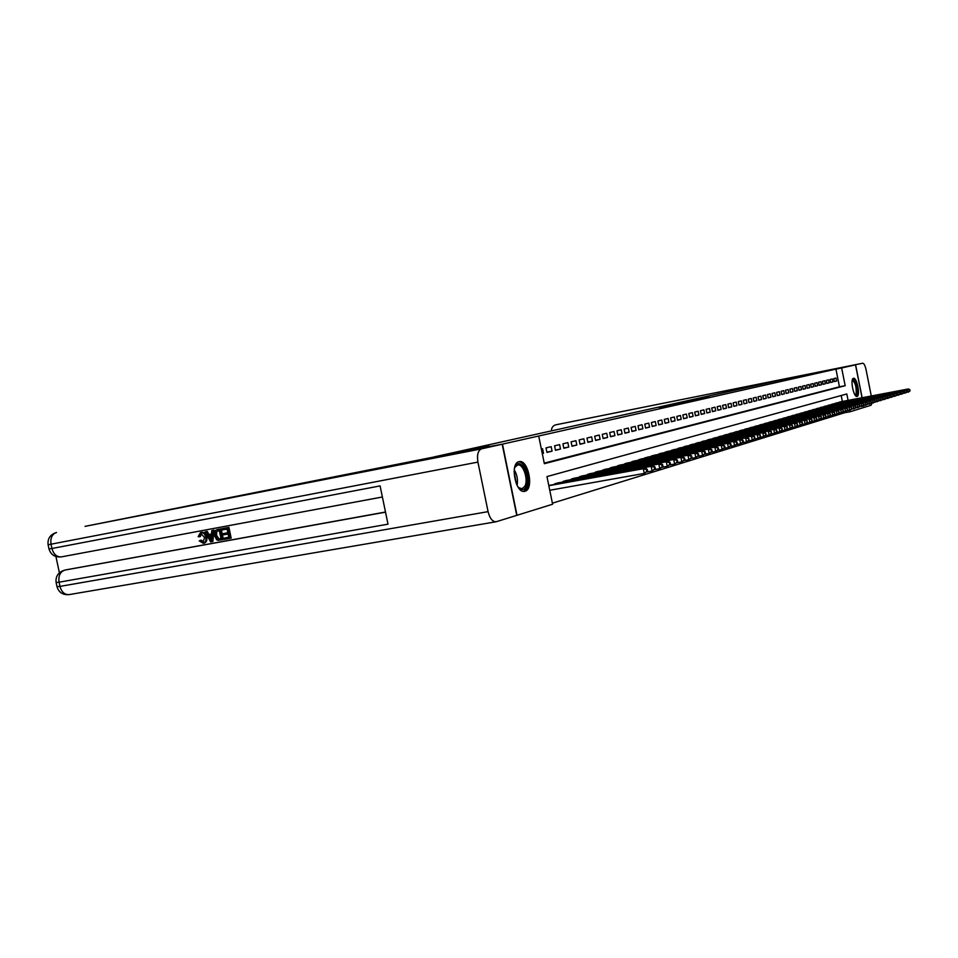 <?xml version="1.0" encoding="UTF-8"?>
<svg xmlns="http://www.w3.org/2000/svg" width="958" height="958" viewBox="0 0 958 958"><rect width="100%" height="100%" fill="white"/><g stroke="black" fill="none" stroke-linecap="round" stroke-linejoin="round"><path stroke-width="1.44" d="M659.176 407.521L683.88 402.611L659.176 407.521M857.063 396.408L856.967 396.432C853.566 397.486 849.926 378.697 853.458 378.302L853.53 378.29C856.931 377.272 860.559 395.87 857.063 396.408M525.008 491.25L524.613 491.334C515.476 493.729 509.656 463.169 518.961 461.672L519.236 461.612C528.337 459.361 534.169 489.358 525.008 491.25M692.526 400.288L708.992 397.007L692.526 400.288M85.034 526.361L481.575 448.835C478.042 450.38 476.821 454.799 477.922 462.103L488.077 511.644C489.801 518.398 492.472 521.763 496.1 521.763L517.021 515.284L502.471 444.141L434.513 456.822L778.603 380.482L855.506 364.854L862.032 397.738M502.471 444.141L538.695 436.01L544.348 463.684L845.172 385.703L841.639 367.968L855.506 364.854M544.228 463.133L839.459 386.804L835.939 369.105L538.695 436.01M835.939 369.105L841.639 367.968M668.361 405.485L692.323 400.731L668.385 405.581M668.636 405.402L700.765 398.839L668.636 405.402M542.288 453.565L543.497 453.266L542.563 448.727L541.354 449.015M551.161 446.656L546.024 447.889L546.946 452.416L552.083 451.158L551.161 446.656M559.592 444.62L554.55 445.829L555.472 450.32L560.49 449.074L559.592 444.62M567.843 442.632L562.909 443.817L563.807 448.26L568.741 447.051L567.843 442.632M575.926 440.692L571.1 441.854L571.986 446.248L576.812 445.051L575.926 440.692M583.853 438.776L579.123 439.914L580.009 444.272L584.739 443.099L583.853 438.776M591.637 436.908L586.991 438.022L587.865 442.333L592.499 441.195L591.637 436.908M599.253 435.076L594.702 436.165L595.565 440.429L600.115 439.315L599.253 435.076M606.737 433.267L602.259 434.345L603.121 438.572L607.588 437.471L606.737 433.267M614.066 431.507L609.683 432.561L610.533 436.74L614.916 435.662L614.066 431.507M621.263 429.771L616.964 430.801L617.802 434.956L622.101 433.89L621.263 429.771M628.328 428.07L624.113 429.088L624.939 433.196L629.155 432.154L628.328 428.07M635.262 426.394L631.118 427.4L631.945 431.471L636.088 430.441L635.262 426.394M642.076 424.765L638.004 425.735L638.818 429.771L642.89 428.765L642.076 424.765M648.758 423.149L644.758 424.107L645.572 428.106L649.56 427.124L648.758 423.149M655.32 421.568L651.392 422.514L652.194 426.478L656.122 425.508L655.32 421.568M661.762 420.011L657.918 420.945L658.709 424.873L662.553 423.915L661.762 420.011M668.097 418.49L664.313 419.4L665.103 423.292L668.888 422.358L668.097 418.49M674.324 416.993L670.6 417.892L671.378 421.748L675.103 420.825L674.324 416.993M680.443 415.521L676.779 416.407L677.557 420.227L681.21 419.329L680.443 415.521M686.443 414.072L682.85 414.934L683.617 418.73L687.209 417.844L686.443 414.072M692.359 412.647L688.826 413.497L689.58 417.257L693.113 416.383L692.359 412.647M698.166 411.257L694.694 412.084L695.436 415.808L698.909 414.958L698.166 411.257M703.879 409.88L700.454 410.695L701.196 414.395L704.609 413.557L703.879 409.88M709.483 408.527L706.13 409.329L706.872 412.994L710.225 412.168L709.483 408.527M715.015 407.198L711.71 407.988L712.441 411.629L715.734 410.814L715.015 407.198M720.44 405.893L717.195 406.671L717.925 410.275L721.158 409.473L720.44 405.893M725.793 404.599L722.595 405.366L723.314 408.946L726.499 408.156L725.793 404.599M731.05 403.33L727.9 404.096L728.619 407.641L731.756 406.863L731.05 403.33M736.223 402.085L733.121 402.827L733.828 406.348L736.93 405.593L736.223 402.085M741.312 400.863L738.271 401.594L738.965 405.078L742.007 404.336L741.312 400.863M746.33 399.654L743.324 400.372L744.019 403.833L747.024 403.102L746.33 399.654M751.264 398.468L748.306 399.175L749 402.611L751.946 401.881L751.264 398.468M756.125 397.295L753.216 398.001L753.898 401.402L756.796 400.684L756.125 397.295M760.903 396.145L758.041 396.828L758.724 400.216L761.574 399.51L760.903 396.145M765.622 395.007L762.796 395.69L763.466 399.043L766.28 398.348L765.622 395.007M770.256 393.894L767.478 394.564L768.148 397.893L770.915 397.211L770.256 393.894M774.83 392.792L772.088 393.451L772.759 396.756L775.489 396.085L774.83 392.792M779.333 391.702L776.639 392.361L777.297 395.63L779.98 394.971L779.333 391.702M783.764 390.636L781.117 391.283L781.764 394.528L784.41 393.882L783.764 390.636M788.135 389.583L785.524 390.217L786.171 393.451L788.781 392.804L788.135 389.583M792.446 388.553L789.871 389.164L790.506 392.373L793.08 391.738L792.446 388.553M796.685 387.523L794.146 388.134L794.781 391.319L797.319 390.696L796.685 387.523M800.876 386.517L798.373 387.116L798.996 390.289L801.499 389.666L800.876 386.517M804.995 385.523L802.529 386.122L803.151 389.259L805.618 388.649L804.995 385.523M809.067 384.541L806.636 385.128L807.259 388.253L809.69 387.655L809.067 384.541M813.079 383.583L810.672 384.158L811.294 387.26L813.689 386.661L813.079 383.583M817.03 382.625L814.659 383.2L815.27 386.278L817.641 385.691L817.03 382.625M820.922 381.691L818.587 382.254L819.198 385.308L821.533 384.733L820.922 381.691M824.766 380.769L822.467 381.32L823.078 384.35L825.377 383.787L824.766 380.769M828.562 379.847L826.299 380.398L826.898 383.404L829.161 382.853L828.562 379.847M832.298 378.949L830.059 379.488L830.658 382.481L832.897 381.931L832.298 378.949M834.382 381.559L836.585 381.021L835.999 378.063L833.783 378.59L834.382 381.559M552.395 503.178L844.621 412.742L844.417 411.712M842.381 401.462L841.196 395.522M550.012 485.251L548.778 485.443M553.52 484.616L558.526 482.808M561.963 482.185L566.873 480.413M570.238 479.802L575.051 478.066M578.345 477.467L583.063 475.755M586.284 475.18L590.918 473.503M594.08 472.929L598.618 471.288M601.72 470.725L606.163 469.121M609.204 468.57L613.575 467.001M616.557 466.45L620.844 464.905M623.766 464.379L627.969 462.858M630.843 462.331L634.974 460.846M637.788 460.331L641.836 458.882M644.566 457.972L648.578 456.942M651.236 456.056L655.2 455.038M657.871 454.547L661.703 453.17M664.325 452.691L668.097 451.338M670.672 450.871L674.372 449.541M676.899 449.074L680.527 447.769M683.018 447.314L686.587 446.033M689.03 445.578L692.538 444.32M694.945 443.877L698.394 442.644M700.753 442.201L704.154 440.991M706.465 440.56L709.806 439.363M712.081 438.944L715.375 437.77M717.614 437.351L720.847 436.189M723.05 435.782L726.224 434.645M728.391 434.249L731.517 433.124M733.66 432.729L736.726 431.627M738.834 431.244L741.851 430.166M743.923 429.771L746.905 428.717M748.94 428.334L751.874 427.28M753.874 426.909L756.76 425.879M758.736 425.508L761.574 424.502M763.514 424.143L766.316 423.137M768.22 422.777L770.986 421.795M772.866 421.448L775.573 420.478M777.429 420.131L780.111 419.185M781.932 418.838L784.566 417.904M786.362 417.556L788.961 416.634M790.733 416.299L793.296 415.389M795.044 415.065L797.559 414.167M799.283 413.844L801.774 412.958M803.463 412.647L805.918 411.772M807.582 411.461L810.001 410.599M811.654 410.287L814.037 409.437M815.653 409.138L818 408.3M819.605 408L821.916 407.174M823.497 406.875L825.784 406.072M827.341 405.773L829.592 404.971M831.137 404.683L833.352 403.893M834.873 403.605L837.064 402.827M838.549 402.552L840.717 401.785M863.613 405.701L863.96 407.449L850.345 411.689L850.033 410.12M844.621 412.742L850.345 411.689M848.093 400.384L846.812 393.966L546.97 476.581L552.61 504.219L517.021 515.284M839.459 386.804L845.172 385.703M543.497 453.266L542.264 453.505M552.083 451.158L546.898 452.152M560.49 449.074L555.412 450.056M568.741 447.051L563.759 447.997M576.812 445.051L571.938 445.997M584.739 443.099L579.949 444.021M592.499 441.195L587.817 442.093M600.115 439.315L595.517 440.201M607.588 437.471L603.073 438.333M614.916 435.662L610.486 436.513M622.101 433.89L617.766 434.728M629.155 432.154L624.903 432.98M636.088 430.441L631.897 431.256M642.89 428.765L638.782 429.567M649.56 427.124L645.524 427.903M656.122 425.508L652.159 426.274M662.553 423.915L658.661 424.669M668.888 422.358L665.056 423.101M675.103 420.825L671.342 421.556M681.21 419.329L677.522 420.035M687.209 417.844L683.581 418.55M693.113 416.383L689.544 417.077M698.909 414.958L695.4 415.64M704.609 413.557L701.172 414.215M710.225 412.168L706.836 412.826M715.734 410.814L712.405 411.461M721.158 409.473L717.889 410.108M726.499 408.156L723.278 408.779M731.756 406.863L728.583 407.473M736.93 405.593L733.804 406.192M742.007 404.336L738.941 404.935M747.024 403.102L743.995 403.689M751.946 401.881L748.964 402.468M756.796 400.684L753.874 401.258M761.574 399.51L758.688 400.073M766.28 398.348L763.442 398.899M770.915 397.211L768.124 397.75M775.489 396.085L772.723 396.624M779.98 394.971L777.261 395.498M784.41 393.882L781.74 394.409M788.781 392.804L786.147 393.319M793.08 391.738L790.482 392.253M797.319 390.696L794.757 391.199M801.499 389.666L798.972 390.157M805.618 388.649L803.127 389.14M809.69 387.655L807.235 388.134M813.689 386.661L811.27 387.14M817.641 385.691L815.246 386.158M821.533 384.733L819.174 385.188M825.377 383.787L823.054 384.242M829.161 382.853L826.874 383.296M832.897 381.931L830.634 382.374M836.585 381.021L834.358 381.452M662.217 406.875L685.641 402.168L662.229 406.899M677.09 403.641L683.246 402.42L677.09 403.641M647.596 471.18L647.213 469.3L646.422 469.54L646.806 471.42L647.596 471.18L644.267 473.42L643.309 468.701L645.285 468.115L548.79 485.466M549.76 490.268L644.267 473.42L646.806 471.42M548.838 485.694L643.309 468.701L646.422 469.54M645.285 468.115L647.213 469.3M514.422 468.498L515.308 466.306C520.481 456.164 531.462 477.443 526.038 486.904C524.277 489.957 522.038 490.412 519.284 488.269L517.763 486.604M518.541 487.538L521.954 488.772L524.816 486.305C528.66 479.742 523.224 463.48 517.643 464.965L514.817 467.348M523.691 491.382L526.828 488.412C531.474 480.449 525.14 460.762 518.266 461.924M852.285 380.063C854.32 376.985 858.38 389.355 856.871 393.989L855.207 395.235M854.979 394.912L856.129 393.618C856.536 386.996 855.302 382.577 852.404 380.374L852.201 380.446M856.452 396.373L857.242 394.935C857.841 387.487 856.44 382.014 853.027 378.542M201.503 533.69L200.33 536.576L198.138 536.684L200.485 532.588L201.719 532.289C204.305 532.109 205.97 533.714 206.712 537.103C207.323 540.18 206.533 542.168 204.329 543.09L203.515 543.294M200.761 532.528C203.359 532.349 205.024 533.953 205.754 537.342C206.377 540.42 205.575 542.408 203.371 543.33L199.24 540.899L201.288 540.132L203.503 541.965M211.766 530.624L213.957 530.157L212.88 541.414L211.934 541.653L210.616 541.893L205.084 531.858L206.329 531.63L207.958 534.732L211.502 534.073L211.766 530.624L213.011 530.385L211.934 541.653M205.084 531.858L207.275 531.403L208.904 534.492L211.502 534.013M224.028 538.18L228.782 537.306L228.088 534.013L223.669 534.827L223.406 533.594L227.824 532.78L227.058 529.067L222.088 529.978L221.837 528.744L222.783 528.517L228.926 527.379L231.165 538.097L224.292 539.414L224.028 538.18L228.77 537.246M223.406 533.594L227.812 532.72M55.935 556.526L59.396 572.824M65.743 569.914L385.523 512.159M385.499 512.027L66.413 569.759M217.55 529.523L221.166 528.816L223.406 539.51L218.089 540.372L216.712 539.833L214.496 535.714C213.79 532.588 214.556 530.588 216.783 529.702L220.22 529.044L222.46 539.737M481.575 448.835L502.184 444.213L461.038 452.32L488.951 446.081L85.226 526.313M69.671 594.499L69.168 594.607C64.665 594.858 61.599 592.116 59.959 586.404L59.073 582.189L388.002 524.17L380.098 485.91L51.924 548.491L51.037 544.276C50.211 538.037 52.043 534.109 56.534 532.504L56.282 532.564C50.187 534.576 47.457 538.635 48.104 544.755L477.922 462.103M502.184 444.213L516.733 515.368M221.837 528.744L228.926 527.379M227.98 527.607L230.231 538.336M219.298 530.504L215.754 531.941L215.67 535.522L217.897 539.067L221.023 538.719L219.298 530.504M217.227 529.606L218.173 529.379M220.22 529.044L221.166 528.816M217.789 530.78L216.7 531.714L216.616 535.283L218.843 538.827L221.011 538.659M215.754 531.941L216.7 531.714M215.67 535.522L216.616 535.283M217.897 539.067L218.843 538.827M219.322 539.031L220.268 538.791M211.167 538.48L211.407 535.366L208.569 535.893L211.011 540.552L211.167 538.48M213.011 530.385L213.957 530.157M207.958 534.732L208.904 534.492M206.329 531.63L207.275 531.403M209.539 535.714L211.131 538.731M200.342 540.372L203.096 542.12L204.593 537.558L201.132 533.726L199.372 536.815M205.754 537.342L206.712 537.103M871.277 395.989L866.044 369.584C865.122 365.549 864.02 363.429 862.727 363.238L555.592 424.873C552.91 425.735 551.509 427.735 551.377 430.896M871.996 403.21L871.038 405.246L864.068 407.413L863.721 405.677M862.14 397.726L855.602 364.83M655.38 468.797L654.997 466.941L654.23 467.169L654.601 469.037L655.38 468.797L652.099 471.013L651.153 466.342L653.093 465.768L557.017 483.071M646.973 471.923L652.099 471.013L654.601 469.037M554.898 483.682L651.153 466.342L654.23 467.169M653.093 465.768L654.997 466.941M662.996 466.474L662.625 464.63L661.87 464.858L662.241 466.702L662.996 466.474L659.763 468.654L658.829 464.031L660.721 463.468L565.4 480.676M654.757 469.552L659.763 468.654L662.241 466.702M563.316 481.275L658.829 464.031L661.87 464.858M660.721 463.468L662.625 464.63M670.456 464.187L670.097 462.367L669.355 462.582L669.726 464.414L670.456 464.187L667.259 466.342L666.337 461.78L668.193 461.217L573.602 478.317M662.361 467.217L667.259 466.342L669.726 464.414M571.567 478.904L666.337 461.78L669.355 462.582M668.193 461.217L670.097 462.367M677.773 461.948L677.402 460.139L676.683 460.367L677.043 462.175L677.773 461.948L674.612 464.079L673.702 459.565L675.522 459.014L581.638 476.018M669.822 464.941L674.612 464.079L677.043 462.175M579.65 476.593L673.702 459.565L676.683 460.367M675.522 459.014L677.402 460.139M684.934 459.756L684.575 457.972L683.856 458.187L684.216 459.972L684.934 459.756L681.809 461.864L680.91 457.397L682.695 456.858L589.517 473.755M677.126 462.714L681.809 461.864L684.216 459.972M587.565 474.318L680.91 457.397L683.856 458.187M682.695 456.858L684.575 457.972M691.939 457.613L691.592 455.84L690.898 456.056L691.245 457.828L691.939 457.613L688.862 459.696L687.976 455.266L689.712 454.739L597.253 471.54M684.275 460.523L688.862 459.696L691.245 457.828M595.337 472.09L687.976 455.266L690.898 456.056M689.712 454.739L691.592 455.84M698.825 455.505L698.466 453.757L697.783 453.96L698.143 455.721L698.825 455.505L695.783 457.577L694.897 453.182L696.61 452.667L604.833 469.372M691.281 458.379L695.783 457.577L698.143 455.721M602.953 469.911L694.897 453.182L697.783 453.96M696.61 452.667L698.466 453.757M705.555 453.445L705.208 451.709L704.537 451.913L704.896 453.649L705.555 453.445L702.561 455.481L701.687 451.146L703.352 450.643L612.258 467.241M698.154 456.283L702.561 455.481L704.896 453.649M610.414 467.767L701.687 451.146L704.537 451.913M703.352 450.643L705.208 451.709M712.165 451.422L711.818 449.709L711.159 449.901L711.507 451.625L712.165 451.422L709.195 453.445L708.333 449.146L709.974 448.643L619.551 465.145M704.884 454.224L709.195 453.445L711.507 451.625M617.742 465.66L708.333 449.146L711.159 449.901M709.974 448.643L711.818 449.709M718.644 449.446L718.296 447.745L717.662 447.937L717.997 449.637L718.644 449.446L715.71 451.434L714.86 447.182L716.464 446.691L626.712 463.097M711.483 452.2L715.71 451.434L717.997 449.637M624.939 463.6L714.86 447.182L717.662 447.937M716.464 446.691L718.296 447.745M725.002 447.494L724.655 445.817L724.032 446.009L724.368 447.685L725.002 447.494L722.104 449.47L721.254 445.254L722.835 444.775L633.729 461.073M717.949 450.224L722.104 449.47L724.368 447.685M631.993 461.576L721.254 445.254L724.032 446.009M722.835 444.775L724.655 445.817M731.229 445.59L730.894 443.925L730.283 444.105L730.619 445.781L731.229 445.59L728.367 447.542L727.529 443.362L729.086 442.895L640.627 459.098M724.308 448.284L728.367 447.542L730.619 445.781M638.914 459.589L727.529 443.362L730.283 444.105M729.086 442.895L730.894 443.925M737.349 443.722L737.013 442.069L736.415 442.249L736.738 443.901L737.349 443.722L734.523 445.65L733.684 441.518L735.205 441.051L647.392 457.158M730.535 446.38L734.523 445.65L736.738 443.901M645.704 457.649L733.684 441.518L736.415 442.249M735.205 441.051L737.013 442.069M743.348 441.877L743.025 440.249L742.426 440.429L742.749 442.069L743.348 441.877L740.558 443.794L739.732 439.698L741.217 439.243L654.027 455.254M736.642 444.512L740.558 443.794L742.749 442.069M652.386 455.733L739.732 439.698L742.426 440.429M741.217 439.243L743.025 440.249M749.24 440.081L748.33 438.632L749.24 440.081L746.474 441.973L745.659 437.914L747.12 437.471L660.553 453.385M742.642 442.68L746.474 441.973L748.653 440.261M658.936 453.853L745.659 437.914L748.33 438.632M747.12 437.471L748.916 438.453M755.024 438.309L754.126 436.872L755.024 438.309L752.293 440.189L751.479 436.165L752.916 435.722L666.96 451.553M748.521 440.872L752.293 440.189L754.449 438.489M665.367 452.008L751.479 436.165L754.126 436.872M752.916 435.722L754.7 436.704M760.7 436.573L759.814 435.148L760.7 436.573L757.994 438.429L757.191 434.441L758.604 434.022L673.258 449.745M754.305 439.099L757.994 438.429L760.137 436.74M671.69 450.188L757.191 434.441L759.814 435.148M758.604 434.022L760.377 434.98M766.28 434.872L765.406 433.459L766.28 434.872L763.598 436.704L762.808 432.753L764.197 432.333L679.438 447.973M759.981 437.375L763.598 436.704L765.717 435.04M677.905 448.404L762.808 432.753L765.406 433.459M764.197 432.333L765.957 433.291M771.753 433.196L770.891 431.795L771.753 433.196L769.106 435.016L768.316 431.1L769.681 430.681L685.521 446.224M765.55 435.662L769.106 435.016L771.202 433.351M684.012 446.656L768.316 431.1L770.891 431.795M769.681 430.681L771.441 431.627M777.13 431.543L776.279 430.154L777.13 431.543L774.507 433.351L773.729 429.459L775.07 429.064L691.484 444.512M771.022 433.986L774.507 433.351L776.591 431.711M690 444.943L773.729 429.459L776.279 430.154M775.07 429.064L776.818 429.998M782.411 429.926L781.584 428.549L782.411 429.926L779.824 431.711L779.058 427.867L780.375 427.472L697.364 442.836M776.399 432.345L779.824 431.711L781.884 430.094M695.903 443.243L779.058 427.867L781.584 428.549M780.375 427.472L782.111 428.394M787.608 428.334L786.781 426.969L787.608 428.334L785.045 430.106L784.279 426.286L785.572 425.903L703.124 441.171M781.68 430.729L785.045 430.106L787.093 428.501M701.699 441.59L784.279 426.286L786.781 426.969M785.572 425.903L787.296 426.813M792.709 426.777L791.895 425.424L792.709 426.777L790.17 428.525L789.416 424.741L790.685 424.37L708.8 439.542M786.865 429.136L790.17 428.525L792.206 426.933M707.399 439.95L789.416 424.741L791.895 425.424M790.685 424.37L792.41 425.268M797.727 425.244L796.924 423.891L797.727 425.244L795.212 426.981L794.469 423.232L795.715 422.849L714.381 437.95M791.967 427.579L795.212 426.981L797.224 425.4M713.003 438.345L794.469 423.232L796.924 423.891M795.715 422.849L797.427 423.747M802.66 423.735L801.87 422.394L802.66 423.735L800.17 425.448L799.427 421.736L800.66 421.364L719.877 436.369M796.984 426.047L800.17 425.448L802.169 423.879M718.512 436.764L799.427 421.736L801.87 422.394M800.66 421.364L802.361 422.25M807.51 422.25L806.732 420.921L807.51 422.25L805.043 423.951L804.313 420.263L805.522 419.903L725.266 434.824M801.906 424.538L805.043 423.951L807.019 422.394M723.925 435.207L804.313 420.263L806.732 420.921M805.522 419.903L807.211 420.778M812.276 420.79L811.51 419.472L812.276 420.79L809.833 422.478L809.103 418.826L810.3 418.466L730.583 433.303M806.756 423.053L809.833 422.478L811.797 420.933M729.266 433.687L809.103 418.826L811.51 419.472M810.3 418.466L811.977 419.329M816.958 419.353L816.204 418.047L816.958 419.353L814.551 421.029L813.833 417.401L814.995 417.053L735.804 431.807M811.522 421.592L814.551 421.029L816.491 419.496M734.511 432.178L813.833 417.401L816.204 418.047M814.995 417.053L816.671 417.904M821.569 417.939L820.826 416.646L821.569 417.939L819.186 419.604L818.467 416.011L819.617 415.664L740.953 430.334M816.204 420.155L819.186 419.604L821.114 418.083M739.672 430.693L818.467 416.011L820.826 416.646M819.617 415.664L821.281 416.502M826.107 416.55L825.377 415.269L826.107 416.55L823.748 418.203L823.042 414.634L824.167 414.287L746.007 428.873M820.814 418.742L823.748 418.203L825.664 416.694M744.749 429.244L823.042 414.634L825.377 415.269M824.167 414.287L825.82 415.125M830.574 415.185L829.844 413.916L830.574 415.185L828.239 416.814L827.532 413.281L828.646 412.946L750.988 427.448M825.353 417.353L828.239 416.814L830.131 415.329M749.755 427.807L827.532 413.281L829.844 413.916M828.646 412.946L830.287 413.772M834.969 413.844L834.25 412.575L834.969 413.844L832.646 415.461L831.951 411.952L833.041 411.617L755.898 426.047M829.808 415.988L832.646 415.461L834.526 413.976M754.676 426.394L831.951 411.952L834.25 412.575M833.041 411.617L834.681 412.443M839.292 412.527L838.585 411.257L839.292 412.527L836.993 414.119L836.298 410.647L837.376 410.311L760.724 424.657M834.202 414.646L836.993 414.119L838.861 412.659M759.514 425.005L836.298 410.647L838.585 411.257M837.376 410.311L839.016 411.126M843.543 411.221L842.848 409.964L843.543 411.221L841.268 412.814L840.585 409.353L841.639 409.03L765.478 423.292M838.525 413.317L841.268 412.814L843.124 411.353M764.292 423.64L840.585 409.353L842.848 409.964M841.639 409.03L843.268 409.844M847.734 409.94L847.04 408.695L847.734 409.94L845.483 411.509L844.8 408.084L845.842 407.773L770.148 421.951M842.777 412.012L845.483 411.509L847.315 410.072M768.987 422.286L844.8 408.084L847.04 408.695M845.842 407.773L847.459 408.563M851.854 408.683L851.171 407.437L851.854 408.683L849.626 410.24L848.944 406.839L849.974 406.527L774.759 420.634M846.968 410.731L849.626 410.24L851.446 408.803M773.621 420.957L848.944 406.839L851.171 407.437M849.974 406.527L851.59 407.318M855.913 407.437L855.243 406.204L855.913 407.437L853.71 408.982L853.027 405.605L854.045 405.306L779.309 419.329M851.087 409.473L855.518 407.557M778.171 419.652L853.027 405.605L855.243 406.204M854.045 405.306L855.65 406.084M859.913 406.216L859.254 404.995L859.913 406.216L857.721 407.749L857.051 404.396L858.057 404.096L783.776 418.047M855.147 408.228L859.518 406.336M782.662 418.371L857.051 404.396L859.254 404.995M858.057 404.096L859.649 404.875M863.853 405.006L863.194 403.797L863.853 405.006L861.685 406.527L861.014 403.198L861.996 402.911L788.183 416.778M859.146 407.006L863.457 405.126M787.093 417.101L861.014 403.198L863.194 403.797M861.996 402.911L863.589 403.677M867.732 403.821L867.086 402.623L867.732 403.821L865.577 405.33L864.918 402.025L865.888 401.737L792.529 415.533M863.074 405.797L867.349 403.941M791.452 415.844L864.918 402.025L867.086 402.623M865.888 401.737L867.469 402.504M871.552 402.647L870.906 401.462L871.552 402.647L869.421 404.144L868.762 400.875L869.72 400.588L796.805 414.311M866.954 404.611L871.169 402.767M795.739 414.61L868.762 400.875L870.906 401.462M869.72 400.588L871.289 401.342M875.313 401.498L874.678 400.312L875.313 401.498L873.205 402.983L872.558 399.737L873.492 399.45L801.02 413.102M870.774 403.438L874.941 401.618M799.978 413.401L872.558 399.737L874.678 400.312M873.492 399.45L875.061 400.204M879.025 400.36L878.402 399.187L879.025 400.36L876.929 401.833L876.283 398.612L877.217 398.336L805.175 411.904M874.546 402.288L878.654 400.48M804.145 412.203L876.283 398.612L878.402 399.187M877.217 398.336L878.761 399.079M882.677 399.246L882.055 398.073L882.677 399.246L880.606 400.707L879.959 397.498L880.869 397.235L809.282 410.731M878.246 401.151L882.318 399.354M808.253 411.03L879.959 397.498L882.055 398.073M880.869 397.235L882.426 397.965M886.282 398.145L885.671 396.983L886.282 398.145L884.222 399.594L883.587 396.408L884.485 396.145L813.318 409.581M881.899 400.025L885.922 398.253M812.312 409.868L883.587 396.408L885.671 396.983M884.485 396.145L886.03 396.875M889.826 397.055L889.228 395.905L889.826 397.055L887.791 398.492L887.156 395.343L888.042 395.067L817.294 408.431M885.503 398.923L889.479 397.163M816.312 408.719L887.156 395.343L889.228 395.905M888.042 395.067L889.575 395.798M893.323 395.989L892.736 394.84L893.323 395.989L891.299 397.414L890.677 394.277L891.551 394.013L821.222 407.306M889.06 397.833L892.976 396.097M820.252 407.593L890.677 394.277L892.736 394.84M891.551 394.013L893.084 394.732M896.772 394.935L896.185 393.786L896.772 394.935L894.772 396.349L894.149 393.235L895.011 392.972L825.101 406.192M892.557 396.768L896.437 395.031M824.131 406.467L894.149 393.235L896.185 393.786M895.011 392.972L896.532 393.69M900.173 393.894L899.598 392.756L900.173 393.894L898.185 395.295L897.574 392.205L898.424 391.954L828.921 405.102M896.005 395.714L899.837 393.989M827.963 405.378L897.574 392.205L899.598 392.756M898.424 391.954L899.933 392.66M903.538 392.864L902.951 391.738L903.538 392.864L901.562 394.265L900.951 391.187L901.789 390.936L832.682 404.025M899.406 394.672L903.202 392.972M831.748 404.288L900.951 391.187L902.951 391.738M901.789 390.936L903.286 391.642M906.843 391.858L906.268 390.732L906.843 391.858L904.879 393.235L904.28 390.193L905.094 389.942L836.406 402.959M902.759 393.642L906.508 391.954M835.472 403.222L904.28 390.193L906.268 390.732M905.094 389.942L906.603 390.636M910.1 390.852L909.537 389.738L910.1 390.852L908.16 392.229L907.561 389.199L908.376 388.96L840.07 401.905M906.064 392.624L909.777 390.948M839.16 402.168L907.561 389.199L909.537 389.738M908.376 388.96L909.861 389.643M514.23 469.815C517.128 474.665 518.086 479.874 517.104 485.443M516.374 483.874L514.099 471.54M56.127 582.596L57.001 586.703L59.959 586.404L488.077 511.644M382.398 496.986L61.36 556.885C56.761 557.125 53.612 554.323 51.924 548.491L48.99 548.946L48.116 544.791M64.521 570.226L64.078 570.321C58.115 572.429 55.468 576.488 56.103 582.512L59.073 582.189C58.246 575.95 60.055 571.95 64.521 570.226M209.958 538.54L210.904 538.3M862.691 363.238L555.784 424.825M518.553 487.55L519.284 488.269M514.877 467.229L515.308 466.306M65.958 569.854L64.306 570.261M496.1 521.763L69.168 594.607C62.905 595.134 58.845 592.523 57.013 586.787M382.398 496.998L61.36 556.885C54.989 557.448 50.87 554.826 49.002 548.994M217.729 529.475L216.987 529.654M204.329 543.09L203.371 543.33M201.431 532.361L200.653 532.552"/></g></svg>
